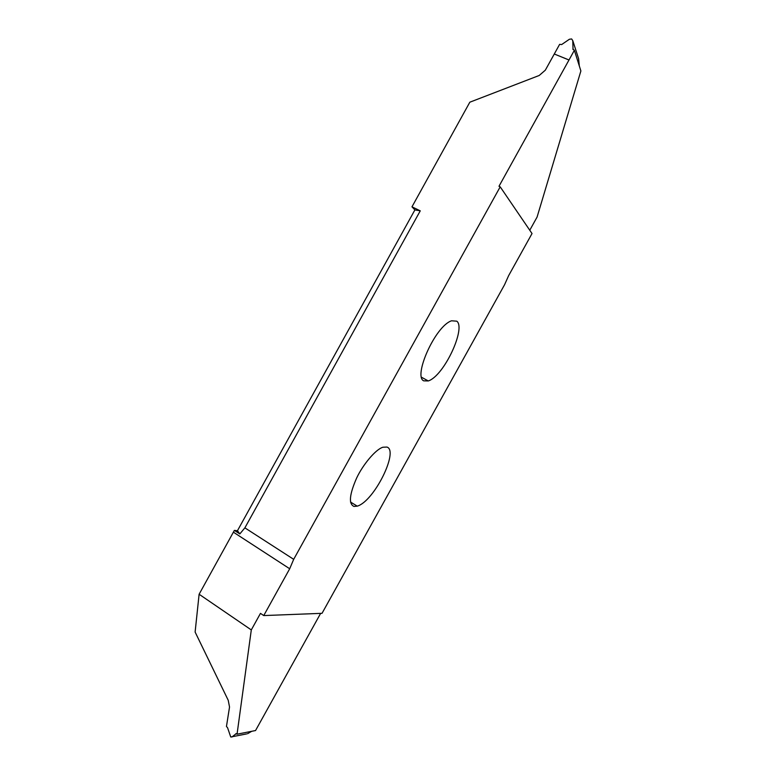 <?xml version="1.0" encoding="UTF-8"?>
<svg xmlns="http://www.w3.org/2000/svg" width="776" height="776" viewBox="0 0 776 776"><rect width="100%" height="100%" fill="white"/><g stroke="black" fill="none" stroke-linecap="round" stroke-linejoin="round"><path stroke-width="1.16" d="M354.001 506.437C348.502 504.041 349.384 494.574 356.64 478.035C362.683 465.076 375.448 449.44 382.907 447.228L386.952 447.063C399.029 450.691 374.255 501.296 357.251 506.146L354.001 506.437M246.584 733.921L230.753 737.016L227.552 727.694L226.456 726.472L229.531 707.014L228.231 700.301L195.115 632.042L199.112 594.251L234.381 530.386L237.446 530.745L414.898 209.918L420.262 210.839L411.978 206.823L414.898 209.918M411.978 206.823L469.829 102.199L539.204 75.476L545.315 70.189L554.287 54.01L568.992 59.995L498.987 186.279L500.2 186.841L293.687 559.331L244.886 527.855L420.262 210.839M456.812 321.186C466.134 328.18 444.095 375.914 428.284 380.948L423.706 380.841C413.104 376.302 435.2 326.075 451.554 320.789L456.812 321.186M500.2 186.841L532.026 233.547L508.62 275.674L504.565 284.734L322.03 613.321L263.743 615.572L260.474 613.37L251.298 629.928L199.112 594.251M231.908 737.025L236.176 733.659M251.298 629.928L237.049 734.193L235.826 733.727M320.634 613.38L255.546 730.546L237.049 734.193M247.573 733.718L251.676 731.312M263.743 615.572L289.7 568.76L293.687 559.331M237.446 530.745L239.832 533.917L244.886 527.855M239.832 533.917L234.381 530.386M573.047 49.567L572.756 40.595L571.621 38.945L569.4 39.256L561.649 44.562L559.632 44.348L554.287 54L569.002 59.975L574.376 50.275L580.885 70.956L537.079 217.076L529.765 230.239M572.882 49.082L574.376 50.275M572.756 40.595L578.615 58.714L579.303 65.931M289.7 568.76L233.43 532.2M421.407 377.185L428.284 380.948M350.5 502.033L357.251 506.146"/></g></svg>
